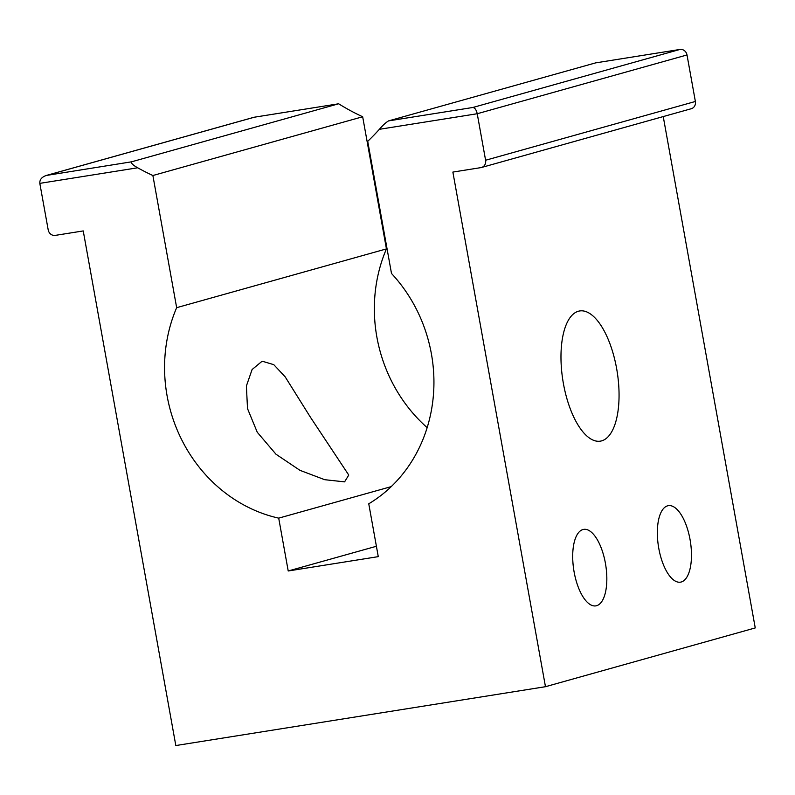 <?xml version="1.0" encoding="UTF-8"?>
<svg xmlns="http://www.w3.org/2000/svg" width="795" height="795" viewBox="0 0 795 795"><rect width="100%" height="100%" fill="white"/><g stroke="black" fill="none" stroke-linecap="round" stroke-linejoin="round"><path stroke-width="1.19" d="M605.412 563.248A38.726 16.158 -99 0 1 595.853 605.87A38.726 16.158 -99 0 1 573.811 570.164A38.726 16.158 -99 0 1 583.679 529.381A38.726 16.158 -99 0 1 605.412 563.248M690.05 539.537A38.726 16.158 -99 0 1 680.5 582.159A38.726 16.158 -99 0 1 658.459 546.453A38.726 16.158 -99 0 1 668.317 505.67A38.726 16.158 -99 0 1 690.05 539.537M39.82 183.367L137.694 167.785C133.033 165.201 130.966 163.214 131.513 161.822L46.309 175.457C41.738 177.056 39.571 179.69 39.82 183.367L48.197 229.874A6.559 5.953 74.3 0 0 55.243 235.39L83.237 230.928L175.824 745.551L545.469 686.701L755.25 627.931L663.239 116.567M427.154 427.63A147.224 133.649 -105.7 0 1 386.44 248.905L362.669 116.756A228.215 207.167 74.3 0 1 338.65 103.787L254.33 117.213A6.559 5.953 -105.7 0 0 253.724 117.342L46.309 175.457M679.964 49.449L595.654 62.875L388.517 120.9C385.684 122.659 382.634 125.471 379.354 129.317L477.229 113.735L687.009 54.964A6.559 5.953 -105.7 0 0 679.964 49.449L472.826 107.484C474.863 107.752 476.324 109.839 477.229 113.735L485.596 160.242A6.559 5.953 -105.7 0 1 481.482 167.497A6.559 5.953 -105.7 0 1 480.866 167.626L452.872 172.078L545.469 686.701M481.482 167.497L691.262 108.726A6.559 5.953 -105.7 0 0 695.377 101.472L687.009 54.964M386.44 248.905L176.659 307.675L152.879 175.526L362.669 116.756M379.354 129.317A228.215 207.167 -105.7 0 1 367.717 141.321L391.498 273.47A147.224 133.649 -105.7 0 1 368.761 503.801L378.271 556.639L288.217 570.979L278.707 518.141L391.229 486.62M176.659 307.675A147.224 133.649 -105.7 0 0 278.707 518.141M257.262 432.251L275.994 454.233L299.963 470.332L324.708 479.693L344.593 481.859L348.757 475.052L310.497 417.335L285.166 376.84L273.768 364.657L262.857 361.407L261.565 361.685L252.095 369.536L246.39 386.002L247.513 408.61L257.262 432.251M137.694 167.785A228.215 207.167 -105.7 0 0 152.879 175.526M563.397 383.508A65.905 27.497 81 0 0 600.374 441.146A65.905 27.497 81 0 0 617.168 371.732A65.905 27.497 81 0 0 579.654 310.964A65.905 27.497 81 0 0 563.397 383.508M288.217 570.979L376.403 546.274M131.513 161.822L338.65 103.787M472.826 107.484L388.517 120.9M695.377 101.472L485.596 160.242M47.203 175.238L254.33 117.213"/></g></svg>
